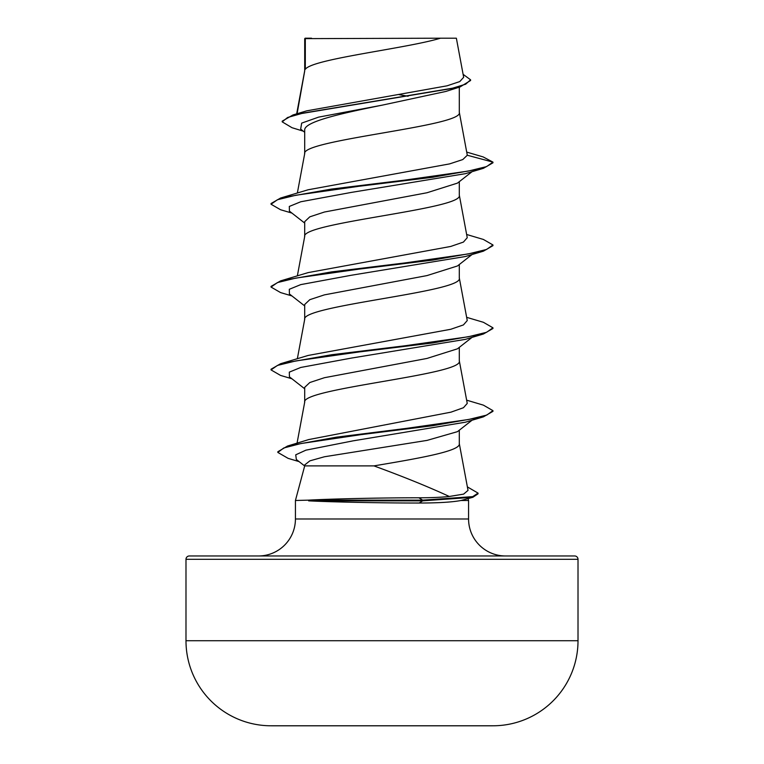 <?xml version="1.0" encoding="UTF-8"?>
<svg xmlns="http://www.w3.org/2000/svg" width="764" height="764" viewBox="0 0 764 764"><rect width="100%" height="100%" fill="white"/><g stroke="black" fill="none" stroke-linecap="round" stroke-linejoin="round"><path stroke-width="1.15" d="M493.439 725.781A19601.451 19601.451 0 0 1 490.736 725.8L273.264 725.8A19601.451 19601.451 0 0 1 270.561 725.781L493.439 725.781A85.062 85.062 0 0 0 578.014 640.719L578.014 559.305L185.986 559.305L185.986 640.719L578.014 640.719M270.561 725.781A85.062 85.062 0 0 1 185.986 640.719M578.014 559.305A3.333 3.333 0 0 0 574.69 555.972L189.31 555.972A3.333 3.333 0 0 0 185.986 559.305M505.558 555.972A36.987 36.987 0 0 1 468.571 518.995L295.429 518.995A36.987 36.987 0 0 1 258.442 555.972L505.558 555.972M373.921 465.887L304.702 465.887L295.429 500.496L308.255 500.153C330.115 498.911 380.587 497.756 418.863 497.784C431.011 497.775 441.162 497.335 449.318 496.476C428.241 486.754 403.106 476.555 373.921 465.887C417.841 458.515 460.616 451.152 459.298 443.788L459.298 430.199M467.998 498.348L468.571 500.496L468.571 518.995M295.429 500.496L295.429 518.995M308.656 500.496L308.656 500.85C330.592 501.996 380.959 503.046 419.178 503.027C438.164 503.008 452.116 502.168 461.026 500.496L468.571 500.496M472.056 420.21L457.445 431.66L427.076 440.389L324.461 456.757L309.869 460.854L304.702 464.951L304.702 465.887M305.313 38.63L440.503 38.2C406.095 48.581 311.75 58.962 305.313 69.333L305.313 38.63L304.702 38.63L304.702 70.785M297.091 113.74L304.702 70.995M303.298 131.169L292.01 127.712L282.202 121.858L287.598 117.494L303.022 113.129L460.071 86.934L445.823 91.451L382 105.193C340.496 113.569 303.719 121.858 304.702 130.205L304.702 153.631M459.298 87.172L459.298 112.413C464.082 126.222 299.918 140.032 304.702 153.841M472.056 171.68L457.445 183.121L427.009 192.748L324.433 212.02L309.802 216.842L304.702 221.655L304.702 236.477M459.298 181.67L459.298 195.259C464.082 209.069 299.918 222.878 304.702 236.678M472.056 254.517L457.445 265.967L426.971 275.594L324.423 294.866L309.802 299.679L304.702 304.502L304.702 319.314M459.298 264.516L459.298 278.106C464.082 291.915 299.918 305.715 304.702 319.524M472.056 337.363L457.416 348.833L426.942 358.45L324.452 377.702L309.812 382.525L304.702 387.338L304.702 402.16M459.298 347.353L459.298 360.952C464.082 374.752 299.918 388.561 304.702 402.37M399.104 94.65L408.091 96.245M282.202 121.858L282.202 121.17L292.965 114.963L306.679 110.856L447.016 85.826L459.775 81.576L463.662 77.298L456.366 38.2L440.503 38.2M304.702 132.287L300.682 129.097L301.665 123.119L318.578 117.14L382 105.193M460.071 86.934L470.586 80.506L470.586 79.809L463.108 74.328M304.702 39.757L305.132 38.2L311.521 38.2M304.702 223.088L289.413 211.122L289.308 206.442L300.777 201.763L351.411 192.394L465.429 173.667L483.431 168.309L492.952 162.808L492.952 162.121L483.125 156.916L466.737 152.103M292.965 114.963L451.218 88.595L465.648 84.202L470.586 79.809M467.291 155.245L462.783 159.552L449.662 163.878L308.112 189.778L280.569 198.038L331.519 189.061L404.987 180.084L468.198 171.098L486.582 166.609L492.952 162.121L467.291 155.245L459.259 111.993M449.318 496.476L463.633 494.117L468.026 490.383L459.259 443.368M466.651 400.164L483.402 405.149L492.952 410.65L486.783 415.072L468.58 419.493L406.687 428.346L336.189 437.199L287.512 446.042L308.78 439.558L450.999 412.149L463.471 407.709L467.243 403.402L459.259 360.532M466.651 317.327L483.411 322.303L492.952 327.804L486.601 332.292L468.227 336.781L405.035 345.767L331.566 354.744L280.589 363.721L308.121 355.461L450.779 329.274L463.423 324.92L467.253 320.555L459.259 277.685M466.651 234.481L483.421 239.466L492.952 244.957L486.592 249.456L468.217 253.944L405.016 262.921L331.547 271.898L280.589 280.885L308.112 272.614L450.731 246.447L463.433 242.073L467.243 237.709L459.259 194.839M467.377 486.897L478.054 493.114L478.054 493.811L472.859 497.288L461.026 500.496M492.952 244.957L492.952 245.655L483.44 251.155L465.419 256.513L351.402 275.241L300.768 284.609L289.308 289.289L289.413 293.968L304.702 305.934M492.952 327.804L492.952 328.491L483.44 334.002L465.419 339.359L351.392 358.087L300.758 367.455L289.308 372.135L289.413 376.814L304.702 388.781M492.952 410.65L492.952 411.338L483.421 416.848L465.41 422.206L353.149 440.838L305.915 450.158L295.735 454.819L296.337 459.479L304.683 465.973M483.431 168.309L432.5 177.296L359.032 186.273L295.811 195.25L277.428 199.738L271.048 204.236L280.56 209.737L291.943 213.099M483.44 251.155L432.51 260.132L359.051 269.119L295.83 278.096L277.437 282.584L271.048 287.073L280.56 292.574L291.943 295.945M483.44 334.002L432.519 342.979L359.061 351.956L295.84 360.933L277.437 365.431L271.048 369.919L280.56 375.42L291.934 378.782M483.421 416.848L432.395 425.749L361.019 434.64L300.978 443.54L283.769 447.981L277.838 452.431L288.123 458.362L299.096 461.618M472.859 497.288L422.664 500.85L422.664 500.153L418.863 497.784M280.569 198.038L271.048 203.539L271.048 204.236M280.589 280.885L271.048 286.385L271.048 287.073M280.589 363.721L271.048 369.222L271.048 369.919M287.512 446.042L277.838 451.744L277.838 452.431M478.054 493.114L472.715 496.638L422.664 500.153L308.255 500.153M308.656 500.85L422.664 500.85L419.178 503.027M297.053 443.168L304.74 401.95M297.349 358.746L304.74 319.104M297.349 275.899L304.74 236.267M297.349 193.053L304.74 153.421M296.671 113.865L304.74 70.575"/></g></svg>
